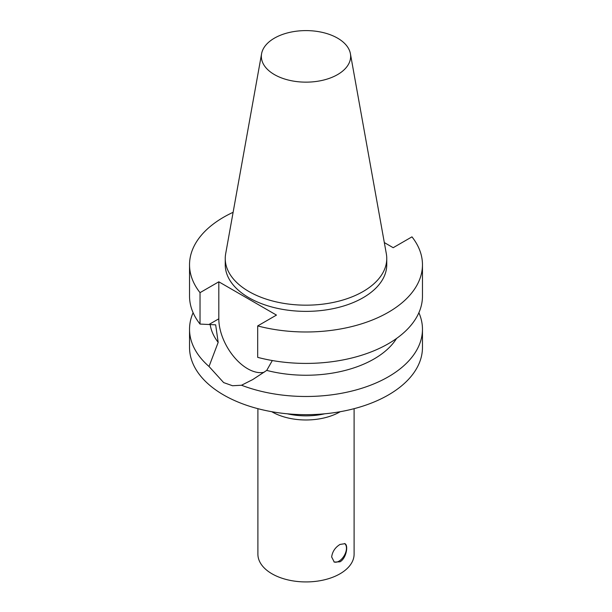 <?xml version="1.0" encoding="UTF-8"?>
<svg xmlns="http://www.w3.org/2000/svg" width="612" height="612" viewBox="0 0 612 612"><rect width="100%" height="100%" fill="white"/><g stroke="black" fill="none" stroke-linecap="round" stroke-linejoin="round"><path stroke-width="0.92" d="M340.012 544.443L344.916 543.678C348.633 545.261 346.293 558.396 340.012 561.808L334.282 562.091L331.658 556.981C332.385 551.619 335.169 547.434 340.012 544.443M333.938 561.877A10.633 6.143 120 0 0 344.235 555.62A10.633 6.143 120 0 0 344.602 543.525M264.124 372.264A40.759 23.531 60 0 1 234.304 357.255A40.759 23.531 60 0 1 218.813 318.806L218.813 281.803L276.463 315.088L257.683 325.928A116.464 67.236 180 0 0 422.464 264.751A116.464 67.236 180 0 0 411.968 236.852L393.187 247.699L384.321 242.574M418.883 312.709A116.464 67.236 180 0 1 422.464 329.248L422.464 347.44A116.464 67.236 180 0 1 388.352 394.985A116.464 67.236 180 0 1 261.431 409.558A116.464 67.236 180 0 1 189.536 347.44L189.536 329.248A116.464 67.236 180 0 1 193.117 312.709M422.464 329.248A116.464 67.236 180 0 1 388.352 376.793A116.464 67.236 180 0 1 241.511 385.239L232.522 385.744L223.648 382.584L209.021 366.481A116.464 67.236 180 0 1 189.536 329.248M396.561 338.451A96.206 55.547 180 0 1 266.725 370.405L252.741 379.57L241.511 385.239M210.153 324.49A96.206 55.547 180 0 0 218.178 342.376L209.021 366.481M272.325 360.537L266.725 370.405M422.464 264.751L422.464 296.17A116.464 67.236 180 0 1 257.683 357.354L257.683 325.928M218.178 342.376L215.661 324.834L200.032 324.069L200.032 292.651L218.813 281.803M324.651 413.811A51.071 29.483 180 0 1 287.349 413.811M340.264 411.7A48.103 27.769 180 0 1 340.012 411.845A48.103 27.769 180 0 1 271.736 411.7M354.103 408.678L354.103 554.158A48.103 27.769 180 0 1 340.012 573.796A48.103 27.769 180 0 1 287.594 579.816A48.103 27.769 180 0 1 257.897 554.158L257.897 408.678M350.408 53.718L386.325 253.743A80.753 46.619 180 0 1 386.753 258.547L386.753 264.751A80.753 46.619 180 0 1 363.1 297.715A80.753 46.619 180 0 1 275.094 307.821A80.753 46.619 180 0 1 225.247 264.751L225.247 258.547A80.753 46.619 180 0 1 225.675 253.743L261.592 53.718A44.645 25.773 180 0 1 306 30.6A44.645 25.773 180 0 1 350.408 53.718A44.645 25.773 180 0 1 337.564 74.603A44.645 25.773 180 0 1 286.806 79.644A44.645 25.773 180 0 1 261.592 53.718M386.753 258.547A80.753 46.619 180 0 1 363.1 291.519A80.753 46.619 180 0 1 275.094 301.624A80.753 46.619 180 0 1 225.247 258.547M200.032 292.651A116.464 67.236 180 0 1 189.536 264.751A116.464 67.236 180 0 1 233.118 212.303M200.032 324.069A116.464 67.236 180 0 1 189.536 296.17L189.536 264.751M218.813 318.806L209.044 324.452"/></g></svg>
